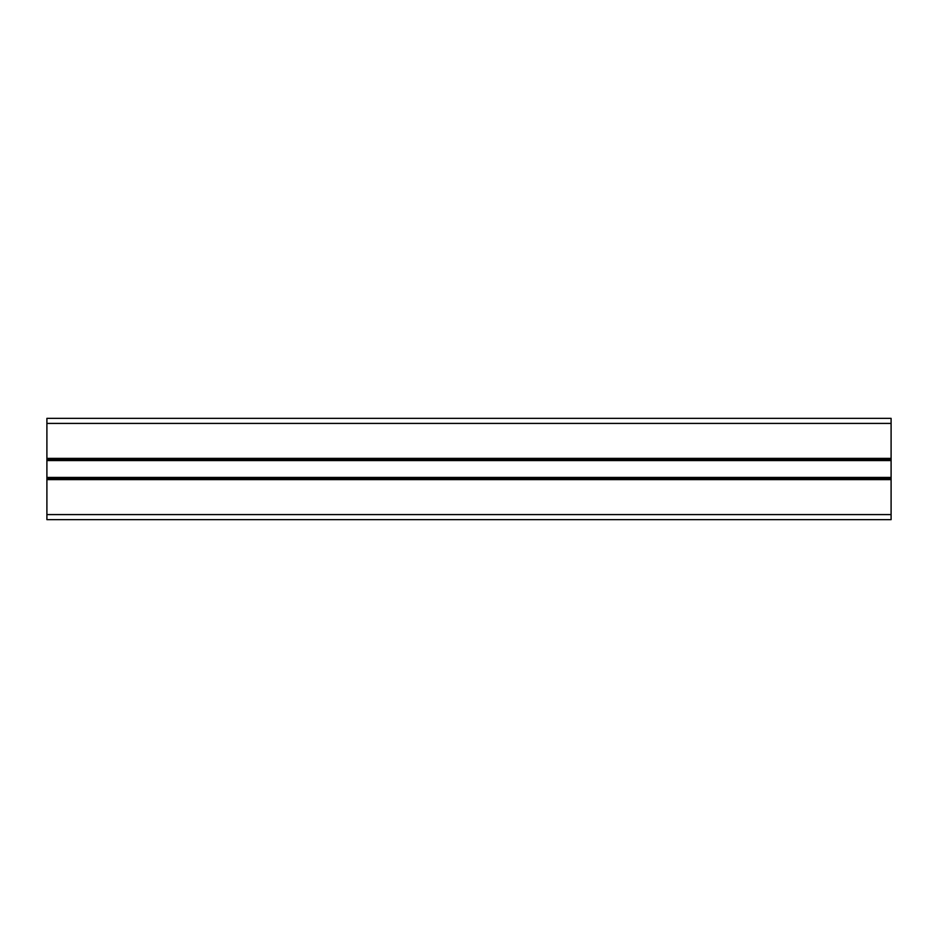 <?xml version="1.0" encoding="UTF-8"?>
<svg xmlns="http://www.w3.org/2000/svg" width="938" height="938" viewBox="0 0 938 938"><rect width="100%" height="100%" fill="white"/><g stroke="black" fill="none" stroke-linecap="round" stroke-linejoin="round"><path stroke-width="1.41" d="M891.1 418.348L891.1 519.652L46.9 519.652L46.9 418.348L891.1 418.348M891.1 459.21L46.9 459.21M891.1 460.558L46.9 460.558M891.1 477.442L46.9 477.442M891.1 478.79L46.9 478.79M891.1 423.413L46.9 423.413M891.1 458.365L46.9 458.365M891.1 460.054L46.9 460.054M891.1 477.946L46.9 477.946M891.1 479.635L46.9 479.635M891.1 514.587L46.9 514.587"/></g></svg>
